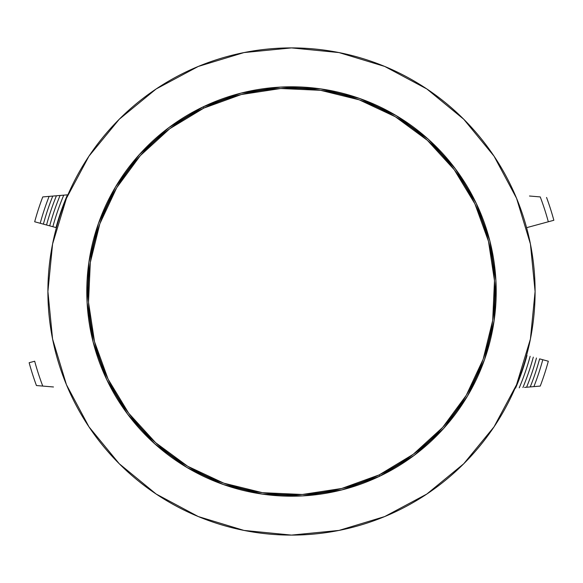 <?xml version="1.0" encoding="UTF-8"?>
<svg xmlns="http://www.w3.org/2000/svg" width="583" height="583" viewBox="0 0 583 583"><rect width="100%" height="100%" fill="white"/><g stroke="black" fill="none" stroke-linecap="round" stroke-linejoin="round"><path stroke-width="0.87" d="M156.164 88.959L119.253 119.253L88.959 156.164L66.447 198.278L52.579 243.978L47.901 291.5L52.579 339.022L66.447 384.722L88.959 426.836L119.253 463.747L156.164 494.041L198.278 516.553L243.978 530.421L291.5 535.099L339.022 530.421L384.722 516.553L426.836 494.041L463.747 463.747L494.041 426.836L516.553 384.722L530.421 339.022L535.099 291.5L530.421 243.978L516.553 198.278L494.041 156.164L463.747 119.253L426.836 88.959L384.722 66.447L339.022 52.579L291.5 47.901A243.599 243.599 0 0 1 535.099 291.5A243.599 243.599 0 0 1 291.5 535.099A243.599 243.599 0 0 1 47.901 291.5A243.599 243.599 0 0 1 291.5 47.901L243.978 52.579L198.278 66.447L156.164 88.959L119.253 119.253L89.01 156.091M539.625 358.866A257.11 257.11 0 0 1 530.246 386.923A257.11 257.11 0 0 0 539.625 358.866L548.319 361.227A266.118 266.118 0 0 1 540.244 386.077L524.554 387.404M34.681 221.773L56.413 227.676L34.681 221.773A266.118 266.118 0 0 1 42.756 196.923L49.11 196.384L42.756 196.923A266.118 266.118 0 0 0 34.681 221.773L43.375 224.134A257.11 257.11 0 0 1 52.754 196.077L56.413 195.771L52.754 196.077A257.11 257.11 0 0 0 43.375 224.134M67.919 194.802L56.413 195.771L67.919 194.802M88.959 426.836L119.253 463.747L156.091 493.99M426.836 494.041L463.747 463.747L493.99 426.909M494.041 156.164L463.747 119.253L426.909 89.01M540.244 196.923A266.118 266.118 0 0 1 548.319 221.773L526.587 227.676L548.319 221.773A266.118 266.118 0 0 0 540.244 196.923L529.481 196.012M42.756 386.077A266.118 266.118 0 0 1 34.681 361.227L29.15 362.728A271.846 271.846 0 0 0 36.438 385.545L42.756 386.077A266.118 266.118 0 0 1 34.681 361.227L29.15 362.728A271.846 271.846 0 0 0 36.438 385.545L53.476 386.981M553.85 220.272A271.846 271.846 0 0 0 546.562 197.455A271.846 271.846 0 0 1 553.85 220.272L526.587 227.676M548.319 361.227A266.118 266.118 0 0 1 540.244 386.077M542.788 359.726A260.382 260.382 0 0 1 533.89 386.616A260.382 260.382 0 0 0 542.788 359.726M536.462 358.006A253.831 253.831 0 0 1 526.587 387.229A253.831 253.831 0 0 0 536.462 358.006M533.307 357.146A250.559 250.559 0 0 1 522.922 387.535A250.559 250.559 0 0 0 533.307 357.146M530.144 356.293A247.279 247.279 0 0 1 519.242 387.848A247.279 247.279 0 0 0 530.144 356.293M526.981 355.433A244.007 244.007 0 0 1 515.547 388.161A244.007 244.007 0 0 0 526.981 355.433M40.212 223.274A260.382 260.382 0 0 1 49.11 196.384A260.382 260.382 0 0 0 40.212 223.274M46.538 224.994A253.831 253.831 0 0 1 56.413 195.771A253.831 253.831 0 0 0 46.538 224.994L56.413 227.676M49.693 225.854A250.559 250.559 0 0 1 60.078 195.465A250.559 250.559 0 0 0 49.693 225.854M52.856 226.707A247.279 247.279 0 0 1 63.758 195.152A247.279 247.279 0 0 0 52.856 226.707M56.019 227.567A244.007 244.007 0 0 1 67.453 194.839A244.007 244.007 0 0 0 56.019 227.567M58.453 195.596L42.756 196.923M203.234 106.806L203.846 108.095A203.278 203.278 0 0 1 474.905 203.846A203.278 203.278 0 0 1 379.154 474.905L379.766 476.194A204.706 204.706 0 0 0 476.194 203.234A204.706 204.706 0 0 0 203.234 106.806A204.706 204.706 0 0 0 106.806 379.766A204.706 204.706 0 0 0 379.766 476.194L379.154 474.905L341.689 488.481L302.293 494.486L262.481 492.693L223.792 483.169L187.697 466.276L155.595 442.665L128.719 413.245L108.095 379.154L94.519 341.689L88.514 302.293L90.307 262.481L99.831 223.792L116.724 187.697L140.335 155.595L169.755 128.719L203.846 108.095L241.311 94.519L280.707 88.514L320.519 90.307L359.208 99.831L395.303 116.724L427.405 140.335L454.281 169.755L474.905 203.846L488.481 241.311L494.486 280.707L492.693 320.519L483.169 359.208L466.276 395.303L442.665 427.405L413.245 454.281L379.154 474.905A203.278 203.278 0 0 1 108.095 379.154A203.278 203.278 0 0 1 203.846 108.095L203.234 106.806L168.895 127.575L139.271 154.641L115.5 186.968L98.483 223.311L88.893 262.277L87.086 302.366L93.134 342.039L106.806 379.766L127.575 414.105L154.641 443.729L186.968 467.5L223.311 484.517L262.277 494.107L302.366 495.914L342.039 489.866L379.766 476.194L414.105 455.425L443.729 428.359L467.5 396.032L484.517 359.689L494.107 320.723L495.914 280.634L489.866 240.961L476.194 203.234L455.425 168.895L428.359 139.271L396.032 115.5L359.689 98.483L320.723 88.893L280.634 87.086L240.961 93.134L203.234 106.806"/></g></svg>
